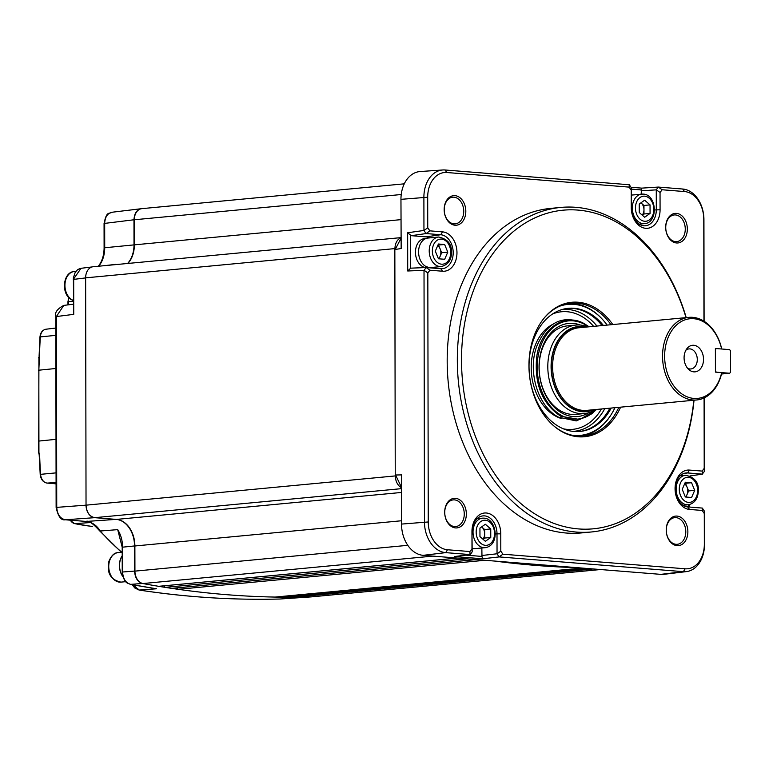 <?xml version="1.0" encoding="UTF-8"?>
<svg xmlns="http://www.w3.org/2000/svg" width="769" height="769" viewBox="0 0 769 769"><rect width="100%" height="100%" fill="white"/><g stroke="black" fill="none" stroke-linecap="round" stroke-linejoin="round"><path stroke-width="1.15" d="M721.678 372.609L715.43 372.109L715.391 348.492L721.639 348.991A40.007 29.049 84.6 0 0 693.734 318.712A40.007 29.049 84.6 0 0 664.637 356.23A40.007 29.049 84.6 0 0 693.869 398.429A40.007 29.049 84.6 0 0 721.678 372.609L721.793 372.792A41.488 30.126 -95.4 0 1 696.695 399.967A41.488 30.126 -95.4 0 1 692.859 399.995A41.488 30.126 -95.4 0 1 662.609 358.873A41.488 30.126 -95.4 0 1 688.88 317.366A41.488 30.126 -95.4 0 1 692.715 317.337A41.488 30.126 -95.4 0 1 721.716 349.001M693.782 345.281A13.333 9.68 -95.4 0 1 703.52 359.344A13.333 9.68 -95.4 0 1 693.821 371.86A13.333 9.68 -95.4 0 1 688.918 369.649A13.333 9.68 -95.4 0 1 686.928 348.607A13.333 9.68 -95.4 0 1 693.782 345.281M687.563 368.236A10.074 7.315 84.6 0 0 689.956 368.976A10.074 7.315 84.6 0 0 690.889 368.966A10.074 7.315 84.6 0 0 697.272 358.883A10.074 7.315 84.6 0 0 689.918 348.895A10.074 7.315 84.6 0 0 688.986 348.905A10.074 7.315 84.6 0 0 685.861 350.251M585.767 327.113A42.737 31.039 84.6 0 0 582.171 326.546A42.737 31.039 84.6 0 0 551.085 366.621A42.737 31.039 84.6 0 0 582.316 411.703A42.737 31.039 84.6 0 0 593.572 409.723M595.658 409.521A44.448 32.279 -95.4 0 1 584.402 413.568A44.448 32.279 -95.4 0 1 580.297 413.597A44.448 32.279 -95.4 0 1 547.874 369.533A44.448 32.279 -95.4 0 1 576.029 325.056A44.448 32.279 -95.4 0 1 580.134 325.027A44.448 32.279 -95.4 0 1 587.843 326.921M466.841 558.832L165.124 587.362A1481.748 1076.033 -95.4 0 0 171.622 588.362A1.48 1.077 84.6 0 0 171.948 588.343M275.283 597.061A1.48 1.077 84.6 0 1 275.1 597.071A1481.748 1076.033 -95.4 0 1 226.605 594.677A1481.748 1076.033 -95.4 0 1 178.11 589.304A1.48 1.077 84.6 0 1 177.081 587.872M494.938 561.082A1481.748 1076.033 84.6 0 0 535.926 565.426A1481.748 1076.033 84.6 0 0 576.913 567.647M280.695 596.552A1.48 1.077 84.6 0 0 281.589 597.167A1481.748 1076.033 -95.4 0 0 288.077 597.215A1.48 1.077 84.6 0 0 288.231 597.196M293.72 596.677A1.48 1.077 84.6 0 0 294.565 597.196A1481.748 1076.033 -95.4 0 0 310.628 596.936L600.435 569.531M159.048 586.276L158.645 586.314A1481.748 1076.033 -95.4 0 1 142.919 583.546A11.852 8.613 -95.4 0 1 134.931 571.127L134.883 545.98A25.194 18.293 84.6 0 0 116.475 519.411L94.693 517.672A11.852 8.613 -95.4 0 1 86.032 505.166L85.638 277.849A11.852 8.613 -95.4 0 1 93.164 266.737L401.024 237.621M401.024 237.804A11.852 8.613 84.6 0 0 394.958 248.589L394.958 249.531M395.353 475.002L395.353 475.915A11.852 8.613 84.6 0 0 401.456 487.681M127.923 263.45A25.194 18.293 84.6 0 0 134.364 244.85L134.315 219.761A11.852 8.613 -95.4 0 1 141.842 208.649L404.273 183.829M311.474 596.859A11.852 8.613 -95.4 0 1 311.051 596.907A11.852 8.613 -95.4 0 1 310.628 596.936M165.124 587.362L164.105 585.805M158.645 586.314L457.305 558.063M687.871 531.735A14.842 10.776 84.6 0 0 677.018 516.086A14.842 10.776 84.6 0 0 666.223 530.004A14.842 10.776 84.6 0 0 677.066 545.654A14.842 10.776 84.6 0 0 687.871 531.735M685.794 531.754A13.39 9.718 84.6 0 0 674.951 517.624A13.39 9.718 84.6 0 0 666.271 530.187A13.39 9.718 84.6 0 0 677.47 544.279A13.39 9.718 84.6 0 0 685.794 531.754M466.341 514A14.842 10.776 84.6 0 0 455.488 498.341A14.842 10.776 84.6 0 0 444.693 512.26A14.842 10.776 84.6 0 0 455.546 527.919A14.842 10.776 84.6 0 0 466.341 514M464.265 514.009A13.39 9.718 84.6 0 0 453.422 499.879A13.39 9.718 84.6 0 0 444.742 512.442A13.39 9.718 84.6 0 0 455.94 526.534A13.39 9.718 84.6 0 0 464.265 514.009M690.062 475.982L702.616 474.098L702.116 471.089L689.437 470.08A19.754 14.351 84.6 0 0 675.067 488.603A19.754 14.351 84.6 0 0 689.514 509.443L702.184 510.453L702.328 508.078L687.717 506.906L689.514 509.443M689.437 470.08L687.649 472.945A17.043 12.381 84.6 0 0 685.621 473.012A17.043 12.381 84.6 0 0 675.259 488.93A17.043 12.381 84.6 0 0 687.717 506.906M463.736 211.312A13.39 9.718 84.6 0 0 452.893 197.191A13.39 9.718 84.6 0 0 444.213 209.754A13.39 9.718 84.6 0 0 455.411 223.846A13.39 9.718 84.6 0 0 463.736 211.312M465.812 211.302A14.842 10.776 84.6 0 0 454.96 195.653A14.842 10.776 84.6 0 0 444.165 209.572A14.842 10.776 84.6 0 0 455.017 225.221A14.842 10.776 84.6 0 0 465.812 211.302M685.266 229.056A13.39 9.718 84.6 0 0 674.423 214.936A13.39 9.718 84.6 0 0 665.743 227.489A13.39 9.718 84.6 0 0 676.941 241.581A13.39 9.718 84.6 0 0 685.266 229.056M687.342 229.047A14.842 10.776 84.6 0 0 676.489 213.398A14.842 10.776 84.6 0 0 665.694 227.316A14.842 10.776 84.6 0 0 676.547 242.966A14.842 10.776 84.6 0 0 687.342 229.047M686.208 317.616A162.99 118.368 84.6 0 0 560.812 207.428L550.671 208.389A162.99 118.368 84.6 0 0 447.183 361.142A162.99 118.368 84.6 0 0 581.364 532.927L591.505 531.965A162.99 118.368 84.6 0 0 694.023 400.226M560.812 207.428A162.99 118.368 84.6 0 0 457.324 360.18A162.99 118.368 84.6 0 0 591.505 531.965M693.83 400.245A160.029 116.215 -95.4 0 1 570.588 527.928A160.029 116.215 -95.4 0 1 461.515 360.161A160.029 116.215 -95.4 0 1 555.343 211.292A160.029 116.215 -95.4 0 1 686.025 317.635M612.806 324.556A67.537 49.043 84.6 0 0 543.375 319.039A67.537 49.043 84.6 0 0 528.947 365.563A67.537 49.043 84.6 0 0 553.449 425.603A67.537 49.043 84.6 0 0 620.621 407.166M611.009 324.729A66.682 48.418 84.6 0 0 570.896 303.217A66.682 48.418 84.6 0 0 543.087 319.404M553.103 425.295A66.682 48.418 84.6 0 0 583.45 435.985A66.682 48.418 84.6 0 0 618.814 407.339M442.521 231.863A19.754 14.351 84.6 0 1 456.969 252.703A19.754 14.351 84.6 0 1 442.598 271.236L429.919 270.217L426.18 267.535L424.017 270.313L407.714 270.986L407.647 232.757L411.232 235.679L426.103 236.871L440.733 234.737L442.521 231.863L429.852 230.854L426.122 233.565L440.733 234.737A17.043 12.381 84.6 0 1 453.181 251.953A17.043 12.381 84.6 0 1 441.915 268.717A17.043 12.381 84.6 0 1 440.8 268.698L426.016 267.525L411.098 268.15M431.611 267.968A16.303 11.833 84.6 0 0 432.438 267.391M429.64 237.89A16.303 11.833 84.6 0 0 426.103 236.871M407.714 270.986L410.617 268.246L410.559 235.477M411.29 268.15L425.834 267.545M703.952 321.192L703.779 219.338A26.348 19.129 84.6 0 0 684.525 191.558L662.157 189.76L660.042 192.461L660.071 209.783A19.754 14.351 84.6 0 1 645.7 228.306A19.754 14.351 84.6 0 1 631.262 207.476L631.407 187.828L629.292 184.752L445.03 169.987A29.059 21.099 84.6 0 0 442.723 169.978A29.059 21.099 84.6 0 0 423.892 197.239L423.95 230.546L426.122 233.565L411.232 235.679M429.919 270.217L427.824 272.947L428.256 521.968A26.348 19.129 84.6 0 0 447.51 549.758L469.878 551.546L471.993 548.845L471.964 531.533A19.754 14.351 84.6 0 1 486.335 513A19.754 14.351 84.6 0 1 500.773 533.84L497.005 533.849L497.043 553.824L499.1 556.91L683.362 571.665A29.059 21.099 84.6 0 0 686.429 571.607A29.059 21.099 84.6 0 0 704.5 544.414L704.442 511.202L702.328 508.078M683.66 473.531L687.649 472.945L702.27 474.117L704.366 471.445L704.241 397.871M680.296 475.655L680.786 475.694M704.106 321.288L703.933 219.674A29.059 21.099 84.6 0 0 682.689 189.02L658.312 187.069L641.75 188.126L641.086 194.173M631.445 207.803A17.043 12.381 84.6 0 0 645.018 225.798A17.043 12.381 84.6 0 0 656.303 209.793L656.265 189.818L658.312 187.069L662.157 189.76M442.723 169.978L420.162 171.535A29.635 21.522 84.6 0 0 400.957 199.334L401.158 248.502L394.843 249.55L395.237 475.002L401.581 474.896L395.593 475.021L401.456 487.335M499.168 556.919L482.576 558.784L454.594 556.545L470.33 554.574L472.185 551.825L471.964 531.533M495.236 534.003L497.005 533.849A17.043 12.381 84.6 0 0 482.519 515.941A17.043 12.381 84.6 0 0 472.147 531.86M481.846 547.999L481.971 556.429L465.87 555.141M482.576 558.784L481.971 556.429M469.878 551.546L470.07 554.584L445.693 552.632L423.181 555.333L541.953 564.85A1481.748 1076.033 -95.4 0 0 542.068 564.859L660.85 574.366A29.635 21.522 84.6 0 0 663.974 574.308L686.429 571.607M500.773 533.84L500.802 551.152L502.926 554.199L685.179 568.791A26.348 19.129 84.6 0 0 704.346 544.087L704.289 513.519L702.184 510.453M702.116 471.089L704.212 468.359L704.087 397.938M631.262 207.476L631.234 190.154L629.109 187.117L446.856 172.516A26.348 19.129 84.6 0 0 427.689 197.229L427.747 227.787L429.852 230.854M424.017 270.313L424.459 521.988A29.059 21.099 84.6 0 0 445.693 552.632L447.51 549.758M401.581 474.896L401.524 524.083A29.635 21.522 84.6 0 0 423.181 555.333M401.024 238.275L395.189 249.492M501.407 561.601A1481.44 1075.812 84.6 0 0 570.435 567.128M394.958 248.589L85.638 277.849L86.032 505.166C86.599 512.337 89.483 516.499 94.693 517.672L116.129 519.383A25.194 18.293 84.6 0 1 134.537 545.952L122.194 547.211L117.705 529.639L100.278 530.995A25.954 18.85 84.6 0 0 86.282 521.449L65.403 519.777C60.145 518.652 57.252 514.49 56.743 507.28L56.406 316.492L63.779 305.399C57.204 308.907 54.541 312.647 55.791 316.626L73.737 314.348L73.372 277.869L75.247 272.236L77.659 269.65L80.082 268.487M117.705 529.639A25.502 18.514 84.6 0 1 122.579 547.115L122.617 571.953C123.011 578.769 125.674 582.912 130.615 584.363A1.48 1 100.6 0 1 130.442 584.353C127.462 582.748 124.203 584.046 122.233 572.04L134.585 571.069C135.008 577.836 137.67 581.979 142.573 583.479L130.615 584.363A1481.44 1075.812 84.6 0 0 156.626 588.775L155.405 588.593M280.397 598.984L279.878 599.022A1480.988 1075.485 -95.4 0 1 139.295 590.054L132.806 584.786M279.781 599.022A2.374 1.625 -91.5 0 0 279.829 599.022C232.94 600.214 186.021 597.215 139.054 590.044L139.054 590.044A2.374 1.605 -81.3 0 0 139.295 590.054L156.626 588.775M92.107 266.93L81.024 268.304L73.295 279.474M115.802 264.594A25.502 18.514 84.6 0 0 116.023 264.334L104.2 265.69M142.054 208.63A1481.748 1076.033 84.6 0 0 141.919 208.63C137.036 209.331 134.383 213.042 133.969 219.771L104.065 223.471L104.103 247.897L104.719 247.753L104.68 223.337C105.074 216.627 107.727 212.917 112.63 212.206M141.919 208.63L112.043 212.244C109.092 214.33 106.766 210.322 104.065 223.471M133.969 219.771L134.008 244.888A25.194 18.293 84.6 0 1 127.577 263.479M134.537 545.952L134.585 571.069M142.573 583.479A1481.748 1076.033 84.6 0 0 310.282 596.946L279.878 599.022A2.374 1.625 -91.5 0 1 279.829 599.022L310.541 596.936M85.955 521.42A2.374 1.615 -85.4 0 0 86.118 521.449C88.339 520.2 92.818 523.295 99.557 530.745L100.278 530.995A236.804 171.968 -95.4 0 0 121.694 552.142A2.374 1.307 -49.7 0 1 121.031 551.959L99.595 530.802M55.829 335.351L40.344 336.899A368.399 267.535 84.6 0 0 39.469 356.182L38.834 370.149L38.931 452.96M39.469 356.182L38.729 357.633A1.48 0.596 -150.2 0 0 38.921 358.239L38.7 453.008M39.084 356.287L39.959 337.024C40.44 332.573 42.449 329.978 45.967 329.219A9.074 6.594 84.6 0 0 40.344 336.899L39.959 337.024M90.473 522.545L74.747 523.641A368.399 267.535 84.6 0 0 91.521 526.342L92.357 526.64A1.48 1.423 -105.9 0 1 91.569 526.352M70.325 520.18A9.074 6.594 84.6 0 0 74.747 523.641A1.48 0.99 101.6 0 1 74.564 523.622L91.396 526.342A1.48 1.009 96.8 0 0 91.521 526.342A1.48 1.48 0 0 0 92.222 526.64L92.357 526.64A1.48 1.038 96.5 0 1 91.722 526.371M39.257 454.979L38.94 453.787A1.48 0.788 147.3 0 1 39.084 452.941L40.199 474.396C40.824 479.423 43.112 482.326 47.092 483.095L54.436 483.682A1.48 1.009 94.6 0 1 54.33 483.663M642.182 215.089A7.411 5.383 84.6 0 0 643.97 209.726A7.411 5.383 84.6 0 0 641.259 203.122A7.411 5.383 84.6 0 0 640.913 202.843L643.961 205.467L650.045 204.89L650.065 213.417L644.662 217.243L639.26 212.552L639.241 204.025L644.633 200.2L650.045 204.89M643.961 205.467L643.98 213.993L642.298 215.185M643.98 213.993L650.065 213.417M428.15 267.593L429.4 267.381L428.15 267.593A14.64 10.631 84.6 0 0 428.698 267.468M426.343 238.38L424.748 238.534A14.64 10.631 84.6 0 0 415.452 252.251A14.64 10.631 84.6 0 0 425.238 267.564M438.772 246.666A14.64 10.631 84.6 0 0 438.061 245.051M426.151 267.689L427.401 266.968M483.413 538.944A14.64 10.631 84.6 0 0 483.566 538.185M441.416 266.545L430.775 267.545A14.813 10.756 -95.4 0 1 418.576 251.934A14.813 10.756 -95.4 0 1 427.977 238.044L438.628 237.035A14.813 10.756 -95.4 0 0 429.217 250.925A14.813 10.756 -95.4 0 0 441.416 266.545C448.173 264.642 451.509 259.97 451.432 252.52C451.912 244.148 447.654 238.986 438.628 237.035M438.224 245.061A14.813 10.756 -95.4 0 1 439.032 246.984M447.779 252.145L444.674 259.278L438.436 258.778L435.312 251.146L438.417 244.013L444.655 244.513L447.779 252.145L441.694 252.722L439.041 258.826M437.965 245.042L444.655 244.513M438.561 245.09L441.694 252.722M437.686 245.686A7.411 5.383 -95.4 0 1 440.858 252.655A7.411 5.383 -95.4 0 1 438.388 258.663M483.759 537.829A14.813 10.756 -95.4 0 1 483.576 538.829M477.088 518.681L482.442 518.171A14.813 10.756 -95.4 0 0 473.05 532.994A14.813 10.756 -95.4 0 0 483.855 547.682A14.813 10.756 -95.4 0 0 485.229 547.672L474.579 548.682A14.813 10.756 -95.4 0 1 473.214 548.691A14.813 10.756 -95.4 0 1 472.176 548.537M490.747 528.947L484.662 529.524L481.961 527.178A7.411 5.383 84.6 0 0 481.615 526.9L481.961 527.178A7.411 5.383 -95.4 0 1 484.672 533.792L484.681 538.05L490.766 537.473L485.374 541.299L479.962 536.608L479.943 528.082L485.345 524.256L490.747 528.947L490.766 537.473M482.884 539.146A7.411 5.383 84.6 0 0 484.672 533.792L484.662 529.524M484.681 538.05L482.999 539.242M685.314 496.87A7.411 5.383 84.6 0 0 687.063 494.496A7.411 5.383 84.6 0 0 687.774 490.862A7.411 5.383 84.6 0 0 687.044 487.113A7.411 5.383 84.6 0 0 684.602 483.893M684.881 483.249L685.487 483.297L688.611 490.93L694.695 490.353L691.591 497.485L685.352 496.985L682.228 489.353L685.333 482.221L691.571 482.721L694.695 490.353M685.487 483.297L691.571 482.721M688.611 490.93L685.958 497.034M122.848 576.327A14.64 10.631 -95.4 0 1 122.204 556.035M122.204 555.766A14.813 10.756 84.6 0 0 120.204 559.928A14.813 10.756 84.6 0 0 122.973 576.731M603.377 325.45A61.847 44.919 84.6 0 0 588.621 312.762A61.847 44.919 84.6 0 0 568.301 308.311A61.847 44.919 84.6 0 0 529.255 360.065A61.847 44.919 84.6 0 0 559.63 427.016A61.847 44.919 84.6 0 0 579.951 431.467A61.847 44.919 84.6 0 0 611.192 408.06M579.297 431.515A61.847 44.919 84.6 0 0 609.884 408.176M602.079 325.575A61.847 44.919 84.6 0 0 587.314 312.887A61.847 44.919 84.6 0 0 567.647 308.379M573.088 431.39A61.145 44.41 84.6 0 0 604.78 408.666M596.965 326.056A61.145 44.41 84.6 0 0 582.729 313.954A61.145 44.41 84.6 0 0 561.581 309.667M552.315 324.576A49.312 35.807 84.6 0 0 531.244 369.966A49.312 35.807 84.6 0 0 555.593 416.096A49.312 35.807 84.6 0 0 561.197 418.49M580.374 325.047A46.774 33.971 84.6 0 0 540.28 354.797A46.774 33.971 84.6 0 0 562.187 413.184A46.774 33.971 84.6 0 0 588.669 412.761M571.742 325.873A44.448 32.279 84.6 0 0 539.598 360.132A44.448 32.279 84.6 0 0 561.139 411.184A44.448 32.279 84.6 0 0 579.788 413.645M607.126 325.095A65.788 47.774 84.6 0 0 602.319 319.222A65.788 47.774 84.6 0 0 589.544 309.128A65.788 47.774 84.6 0 0 559.447 306.283M602.319 319.222L601.762 318.626A66.682 48.418 84.6 0 0 588.814 308.388A66.682 48.418 84.6 0 0 568.906 303.467M571.627 435.119A65.788 47.774 84.6 0 0 611.317 414.366A65.788 47.774 84.6 0 0 614.94 407.705M581.451 436.11A66.682 48.418 84.6 0 0 610.884 415.058L611.317 414.366M730.512 350.885L729.646 349.635L716.247 348.559L715.391 349.674L715.43 370.927L716.295 372.177L729.685 373.253L730.55 372.138L730.512 350.885M715.391 348.645L716.247 348.559M721.505 374.022L729.685 373.253M688.88 317.366L578.942 327.757A41.488 30.126 84.6 0 0 552.671 369.274A41.488 30.126 84.6 0 0 582.921 410.396A41.488 30.126 84.6 0 0 586.757 410.367L696.695 399.967M592.39 409.839A42.382 30.779 -95.4 0 1 582.316 411.338A42.382 30.779 -95.4 0 1 551.344 366.65A42.382 30.779 -95.4 0 1 582.171 326.902A42.382 30.779 -95.4 0 1 584.584 327.229M171.622 588.362L476.069 559.572M484.999 560.284L178.11 589.304M65.009 519.729A2.374 1.615 -85.4 0 0 65.24 519.777C61.126 520.594 58.088 516.48 56.127 507.415L86.032 505.166L395.353 475.915M134.364 244.85L400.995 219.636M134.315 219.761L401.235 194.519M593.235 568.954L294.565 597.196M288.077 597.215L589.794 568.676M586.045 568.378L281.589 597.167M275.1 597.071L581.989 568.051M142.919 583.546L432.937 556.112M134.931 571.127L407.791 545.327M134.883 545.98L401.514 520.757M116.475 519.411L401.466 492.458M116.129 519.383L86.282 521.449A2.374 1.615 -85.4 0 1 86.118 521.449L65.24 519.777A2.374 1.615 -85.4 0 0 65.403 519.777L94.693 517.672L401.456 488.651M407.647 232.757L423.95 230.45M689.995 475.953L702.241 474.117M688.601 504.724L688.611 506.982M656.265 189.856L641.086 190.818M654.534 209.947L660.071 209.783M631.416 189.126L641.192 189.914M631.378 187.3L641.721 188.126L631.378 187.29M400.957 199.334L427.689 197.229M481.855 555.497L497.043 553.786M454.594 556.545L469.994 554.574M471.993 548.845L472.185 551.825M497.043 553.824L500.802 551.152M502.926 554.199L499.1 556.91M660.85 574.366L683.362 571.665L685.179 568.791M704.433 511.106L704.289 513.519M704.212 468.359L704.366 471.445M682.689 189.02L684.525 191.558M660.042 192.461L656.265 189.818M631.407 187.828L631.234 190.154M629.109 187.117L629.292 184.752M445.03 169.987L446.856 172.516M423.95 230.546L427.747 227.787M442.598 271.236L440.8 268.698M427.824 272.947L424.017 270.217M401.524 524.083L428.256 521.968M85.638 277.907L73.68 279.387L73.737 314.348M98.711 266.209A25.954 18.85 84.6 0 0 104.719 247.753L134.008 244.888M55.887 368.486L38.45 370.235M56.012 439.339L38.575 441.089M68.979 297.738A9.074 6.594 84.6 0 0 68.345 301.592L68.345 304.832M73.334 301.102L67.96 301.679L67.96 304.88M56.089 482.48L47.197 483.095L54.541 483.682A19.369 14.063 -95.4 0 1 56.089 483.922L54.436 483.682A1.48 1.009 94.6 0 0 54.541 483.682L56.089 483.576M56.07 472.868L40.584 474.338A9.074 6.594 84.6 0 0 47.197 483.095A1.48 1.009 94.6 0 1 47.092 483.095M39.642 454.912A368.399 267.535 84.6 0 0 40.584 474.338L40.199 474.396M69.96 520.152L74.564 523.622A1.48 0.99 101.6 0 1 74.343 523.535M644.633 196.172A12.592 9.151 84.6 0 0 635.473 207.986A12.592 9.151 84.6 0 0 644.672 221.27A12.592 9.151 84.6 0 0 653.833 209.456A12.592 9.151 84.6 0 0 644.633 196.172M639.174 224.125L644.528 223.616A14.813 10.756 -95.4 0 1 643.153 223.625A14.813 10.756 -95.4 0 1 632.349 208.937A14.813 10.756 -95.4 0 1 641.731 194.115A14.813 10.756 -95.4 0 1 643.105 194.105M432.361 250.915A12.592 9.151 84.6 0 0 441.569 264.19A12.592 9.151 84.6 0 0 450.73 252.386A12.592 9.151 84.6 0 0 441.521 239.101A12.592 9.151 84.6 0 0 432.361 250.915M485.374 545.327A12.592 9.151 84.6 0 0 494.534 533.513A12.592 9.151 84.6 0 0 485.335 520.229A12.592 9.151 84.6 0 0 476.174 532.042A12.592 9.151 84.6 0 0 485.374 545.327M485.229 547.672C500.35 545.461 496.736 518.575 483.989 518.162L482.442 518.171A14.813 10.756 -95.4 0 1 483.807 518.162M697.646 490.593A12.592 9.151 84.6 0 0 688.438 477.309A12.592 9.151 84.6 0 0 679.277 489.122A12.592 9.151 84.6 0 0 688.486 502.397A12.592 9.151 84.6 0 0 697.646 490.593M676.134 489.132A14.813 10.756 -95.4 0 1 685.544 475.252C694.57 477.193 698.829 482.355 698.348 490.728C697.973 498.725 694.638 503.407 688.332 504.752A14.813 10.756 -95.4 0 1 676.134 489.132M73.334 300.535L71.046 299.429C60.838 293.604 62.923 271.995 74.343 271.486A14.813 10.756 84.6 0 0 65.029 283.434A14.813 10.756 84.6 0 0 71.632 299.554A14.813 10.756 84.6 0 0 73.324 300.429M109.554 560.937A14.813 10.756 84.6 0 0 120.944 582.123C110.544 579.845 106.545 572.886 108.929 561.255C111.428 555.458 114.494 552.584 118.157 552.623A14.813 10.756 84.6 0 0 109.554 560.937M563.417 428.842A59.059 42.891 84.6 0 0 601.445 408.983M593.63 326.373A59.059 42.891 84.6 0 0 580.989 316.001A59.059 42.891 84.6 0 0 552.555 313.992M588.506 326.854A49.312 35.807 84.6 0 0 584.709 324.431A49.312 35.807 84.6 0 0 539.107 351.356A49.312 35.807 84.6 0 0 561.591 415.529A49.312 35.807 84.6 0 0 596.321 409.464M567.368 325.873L576.029 325.056M575.741 414.385L584.402 413.568M311.051 596.907L600.512 569.541M288.154 597.205L589.813 568.676M275.187 597.071L582.018 568.051M171.814 588.372L476.203 559.582M457.459 558.083L158.866 586.314M689.255 504.618L689.264 507.031M122.233 572.04L122.194 547.211M130.442 584.353L156.011 588.698M63.75 305.399L73.334 304.216M139.054 590.044L134.767 587.977L132.172 584.671M55.791 316.626L56.127 507.415M98.019 266.612C101.969 261.825 103.998 255.577 104.103 247.897M45.967 329.219L55.82 328.036M67.96 301.679L68.758 297.497M644.528 223.616C658.389 222.952 657.053 194.509 643.288 194.105L631.426 195.086M428.554 267.583L429.102 267.525M472.176 548.73L472.906 548.662M680.2 475.751L685.544 475.252M682.987 505.252L688.332 504.752M75.881 271.342L74.343 271.486M125.789 581.672L120.944 582.123M122.204 552.238L118.157 552.623M592.755 413.376L576.269 420.912L558.611 417.211C538.012 406.791 527.274 371.34 536.8 346.146C547.153 322.124 562.668 314.463 583.344 323.163L584.267 323.682M596.917 409.406L579.797 419.509L560.726 416.221C542.222 403.821 534.205 384.135 536.685 357.172C540.232 328.921 564.484 311.916 584.555 323.836L589.102 326.796"/></g></svg>
